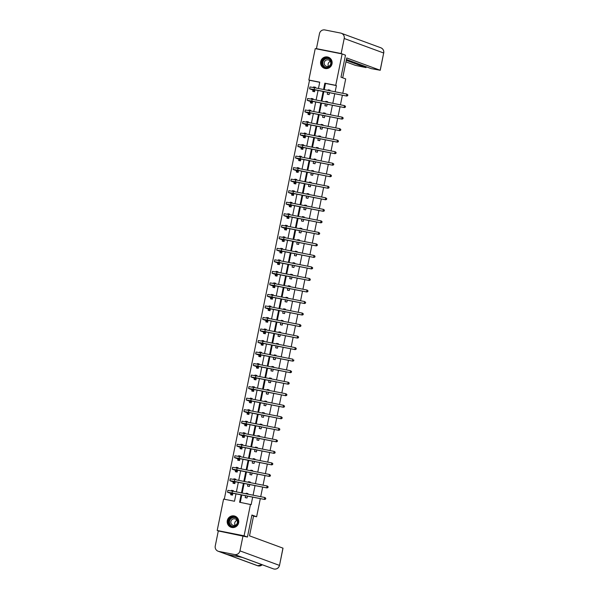 <?xml version="1.0" encoding="UTF-8"?>
<svg xmlns="http://www.w3.org/2000/svg" width="599" height="599" viewBox="0 0 599 599"><rect width="100%" height="100%" fill="white"/><g stroke="black" fill="none" stroke-linecap="round" stroke-linejoin="round"><path stroke-width="0.9" d="M332.018 63.861A5.885 5.78 110.2 0 1 324.321 68.256A5.885 5.78 110.2 0 1 320.682 61.615A5.885 5.78 110.2 0 1 328.379 57.212A5.885 5.78 110.2 0 1 332.018 63.861M238.642 522.815A5.885 5.78 110.2 0 1 230.944 527.217A5.885 5.78 110.2 0 1 227.306 520.576A5.885 5.78 110.2 0 1 235.003 516.173A5.885 5.78 110.2 0 1 238.642 522.815M218.62 531.014L217.197 530.489L223.584 499.087L234.486 501.243L236.006 493.793M319.724 82.295L309.511 80.273L224.281 499.229M309.511 80.273L308.844 80.026L315.231 48.624L342.126 53.94L335.74 85.343L324.838 83.186L323.55 89.498M342.126 53.94L345.481 55.175L341.003 77.196L345.698 78.918L342.778 93.302M342.388 95.204L340.434 104.825M340.045 106.727L338.083 116.348M337.701 118.25L335.74 127.879M335.358 129.781L333.396 139.402M333.007 141.304L331.052 150.926M330.663 152.827L328.709 162.449M328.319 164.351L326.365 173.98M325.976 175.881L324.014 185.503M323.632 187.405L321.67 197.026M321.289 198.928L319.327 208.557M318.938 210.459L316.983 220.08M316.594 221.982L314.64 231.603M314.25 233.505L312.289 243.134M311.907 245.036L309.945 254.657M309.563 256.559L307.601 266.181M307.212 268.082L305.258 277.711M304.869 279.613L302.914 289.235M302.525 291.136L300.571 300.758M300.181 302.66L298.22 312.289M297.838 314.19L295.876 323.812M295.494 325.714L293.532 335.335M293.143 337.237L291.189 346.866M290.8 348.768L288.845 358.389M288.456 360.291L286.494 369.912M286.112 371.814L284.151 381.443M283.769 383.345L281.807 392.966M281.418 394.868L279.463 404.49M279.074 406.392L277.12 416.02M276.731 417.922L274.776 427.544M274.387 429.446L272.425 439.067M272.043 440.969L270.082 450.598M269.7 452.5L267.738 462.121M267.349 464.023L265.394 473.644M265.005 475.546L263.051 485.175M262.661 487.077L260.707 496.698M260.318 498.6L256.627 516.75L253.519 516.136M230.915 493.561L230.667 494.767L232.487 495.126L232.884 493.179M233.266 491.277L233.385 490.686L231.566 490.326L231.446 490.918M233.258 482.038L233.011 483.236L234.83 483.595L235.227 481.648M235.609 479.747L235.729 479.163L233.917 478.803L233.797 479.395M235.602 470.514L235.355 471.713L237.174 472.072L237.571 470.125M237.96 468.223L238.073 467.639L236.261 467.28L236.141 467.864M237.945 458.984L237.706 460.189L239.518 460.549L239.914 458.602M240.304 456.7L240.424 456.109L238.604 455.757L238.484 456.341M240.289 447.46L240.049 448.658L241.861 449.018L242.258 447.071M242.647 445.169L242.767 444.585L240.948 444.226L240.828 444.817M242.632 435.937L242.393 437.135L244.212 437.495L244.602 435.548M244.991 433.646L245.111 433.062L243.291 432.703L243.172 433.287M244.984 424.406L244.736 425.612L246.556 425.971L246.953 424.025M247.335 422.123L247.454 421.539L245.642 421.179L245.523 421.763M247.327 412.883L247.08 414.081L248.899 414.441L249.296 412.494M249.678 410.592L249.798 410.008L247.986 409.649L247.866 410.24M249.671 401.36L249.424 402.558L251.243 402.917L251.64 400.971M252.029 399.069L252.149 398.485L250.33 398.125L250.21 398.709M252.014 389.829L251.775 391.035L253.587 391.394L253.983 389.447M254.373 387.546L254.493 386.961L252.673 386.602L252.553 387.186M254.358 378.306L254.118 379.504L255.93 379.863L256.327 377.917M256.716 376.015L256.836 375.431L255.017 375.071L254.897 375.663M256.709 366.783L256.462 367.981L258.281 368.34L258.678 366.393M259.06 364.492L259.18 363.907L257.36 363.548L257.241 364.132M259.053 355.252L258.805 356.457L260.625 356.817L261.022 354.87M261.404 352.968L261.523 352.384L259.711 352.025L259.592 352.609M261.396 343.729L261.149 344.927L262.968 345.286L263.365 343.339M263.755 341.437L263.867 340.853L262.055 340.494L261.935 341.086M263.74 332.205L263.5 333.403L265.312 333.763L265.709 331.816M266.098 329.914L266.218 329.33L264.399 328.971L264.279 329.555M266.083 320.675L265.844 321.88L267.656 322.24L268.053 320.293M268.442 318.391L268.562 317.807L266.742 317.448L266.622 318.032M268.427 309.151L268.187 310.349L270.007 310.709L270.396 308.762M270.785 306.86L270.905 306.276L269.086 305.917L268.966 306.508M270.778 297.628L270.531 298.826L272.35 299.186L272.747 297.239M273.129 295.337L273.249 294.753L271.429 294.394L271.317 294.978M273.122 286.097L272.874 287.303L274.694 287.662L275.091 285.716M275.473 283.814L275.592 283.23L273.78 282.87L273.661 283.454M275.465 274.574L275.218 275.772L277.038 276.132L277.434 274.185M277.824 272.283L277.943 271.699L276.124 271.34L276.004 271.931M277.809 263.051L277.569 264.249L279.381 264.608L279.778 262.661M280.167 260.76L280.287 260.176L278.468 259.816L278.348 260.408M280.152 251.528L279.913 252.726L281.725 253.085L282.122 251.138M282.511 249.236L282.631 248.652L280.811 248.293L280.691 248.877M282.503 239.997L282.256 241.195L284.076 241.554L284.465 239.607M284.854 237.706L284.974 237.122L283.155 236.762L283.035 237.354M284.847 228.474L284.6 229.672L286.419 230.031L286.816 228.084M287.198 226.182L287.318 225.598L285.506 225.239L285.386 225.83M287.191 216.95L286.943 218.148L288.763 218.508L289.16 216.561M289.549 214.659L289.661 214.075L287.849 213.716L287.73 214.3M289.534 205.42L289.287 206.618L291.107 206.977L291.503 205.03M291.893 203.128L292.012 202.544L290.193 202.185L290.073 202.776M291.878 193.896L291.638 195.094L293.45 195.454L293.847 193.507M294.236 191.605L294.356 191.021L292.537 190.662L292.417 191.253M294.221 182.373L293.982 183.571L295.801 183.93L296.191 181.984M296.58 180.082L296.7 179.498L294.88 179.138L294.76 179.722M296.572 170.842L296.325 172.04L298.145 172.4L298.542 170.46M298.923 168.559L299.043 167.967L297.224 167.608L297.104 168.199M298.916 159.319L298.669 160.517L300.488 160.876L300.885 158.93M301.267 157.028L301.387 156.444L299.575 156.084L299.455 156.676M301.26 147.796L301.012 148.994L302.832 149.353L303.229 147.406M303.618 145.505L303.738 144.921L301.918 144.561L301.799 145.145M303.603 136.265L303.364 137.463L305.176 137.822L305.572 135.883M305.962 133.981L306.082 133.39L304.262 133.03L304.142 133.622M305.947 124.742L305.707 125.94L307.519 126.299L307.916 124.352M308.305 122.451L308.425 121.867L306.606 121.507L306.486 122.099M308.29 113.218L308.051 114.416L309.87 114.776L310.26 112.829M310.649 110.927L310.769 110.343L308.949 109.984L308.829 110.568M310.641 101.688L310.394 102.886L312.214 103.245L312.611 101.306M312.992 99.404L313.112 98.813L311.3 98.453L311.181 99.045M312.985 90.164L312.738 91.362L314.557 91.722L314.954 89.775M315.344 87.873L315.456 87.289L313.644 86.93L313.524 87.521M241.09 494.796L239.578 502.254L251.146 504.65L252.688 497.095M253.078 495.193L255.032 485.564M255.421 483.663L257.375 474.041M257.765 472.139L259.719 462.518M260.108 460.616L262.07 450.987M262.452 449.085L264.414 439.464M264.795 437.562L266.757 427.941M267.147 426.039L269.101 416.41M269.49 414.508L271.444 404.887M271.834 402.985L273.788 393.363M274.177 391.461L276.139 381.833M276.521 379.931L278.483 370.309M278.872 368.407L280.826 358.786M281.216 356.884L283.17 347.255M283.559 345.353L285.513 335.732M285.903 333.83L287.864 324.209M288.246 322.307L290.208 312.678M290.59 310.776L292.552 301.155M292.941 299.253L294.895 289.631M295.285 287.73L297.239 278.101M297.628 276.199L299.582 266.577M299.972 264.676L301.933 255.054M302.315 253.152L304.277 243.523M304.666 241.622L306.621 232M307.01 230.098L308.964 220.477M309.354 218.575L311.308 208.946M311.697 207.044L313.659 197.423M314.041 195.521L316.002 185.9M316.384 183.998L318.346 174.369M318.735 172.467L320.69 162.846M321.079 160.944L323.033 151.322M323.423 149.421L325.377 139.792M325.766 137.89L327.728 128.268M328.11 126.367L330.071 116.745M330.453 114.843L332.415 105.214M332.804 103.313L334.759 93.691M335.148 91.789L336.406 85.59L325.504 83.433L324.246 89.633M323.857 91.535L321.903 101.164M321.513 103.065L319.552 112.687M319.17 114.589L317.208 124.21M316.819 126.112L314.864 135.741M314.475 137.643L312.521 147.264M312.131 149.166L310.177 158.787M309.788 160.689L307.826 170.318M307.444 172.22L305.483 181.841M305.101 183.743L303.139 193.365M302.75 195.267L300.795 204.895M300.406 206.797L298.452 216.419M298.062 218.321L296.108 227.942M295.719 229.844L293.757 239.473M293.375 241.375L291.413 250.996M291.032 252.898L289.07 262.519M288.681 264.421L286.726 274.05M286.337 275.952L284.383 285.573M283.993 287.475L282.032 297.097M281.65 298.998L279.688 308.62M279.306 310.522L277.344 320.151M276.955 322.052L275.001 331.674M274.612 333.576L272.657 343.197M272.268 345.099L270.314 354.728M269.924 356.63L267.963 366.251M267.581 368.153L265.619 377.774M265.237 379.676L263.275 389.305M262.886 391.207L260.932 400.828M260.543 402.73L258.588 412.352M258.199 414.253L256.237 423.882M255.855 425.784L253.894 435.406M253.512 437.307L251.55 446.929M251.161 448.831L249.206 458.46M248.817 460.361L246.863 469.983M246.474 471.885L244.519 481.506M244.13 483.408L242.168 493.037M241.786 494.939L240.266 502.389M245.597 495.687L245.208 497.634L247.02 497.994L247.417 496.047M247.806 494.145L247.926 493.561L246.107 493.202L245.987 493.786M247.949 484.164L247.552 486.111L249.364 486.47L249.761 484.524M250.15 482.622L250.27 482.038L248.45 481.678L248.33 482.262M250.292 472.641L249.895 474.588L251.715 474.947L252.104 473M252.493 471.099L252.613 470.514L250.794 470.155L250.674 470.739M252.636 461.11L252.239 463.057L254.058 463.416L254.455 461.47M254.837 459.568L254.957 458.984L253.145 458.624L253.025 459.208M254.979 449.587L254.582 451.534L256.402 451.893L256.799 449.946M257.181 448.045L257.3 447.46L255.488 447.101L255.369 447.685M257.323 438.064L256.926 440.01L258.746 440.37L259.142 438.423M259.532 436.521L259.652 435.937L257.832 435.578L257.712 436.162M259.667 426.533L259.277 428.48L261.089 428.839L261.486 426.892M261.875 424.991L261.995 424.406L260.176 424.047L260.056 424.631M262.018 415.01L261.621 416.956L263.433 417.316L263.83 415.369M264.219 413.467L264.339 412.883L262.519 412.524L262.399 413.108M264.361 403.486L263.964 405.433L265.784 405.793L266.181 403.846M266.562 401.944L266.682 401.36L264.863 401.001L264.743 401.585M266.705 391.963L266.308 393.902L268.127 394.262L268.524 392.315M268.906 390.413L269.026 389.829L267.214 389.47L267.094 390.061M269.048 380.432L268.651 382.379L270.471 382.739L270.868 380.792M271.257 378.89L271.369 378.306L269.557 377.947L269.438 378.531M271.392 368.909L270.995 370.856L272.815 371.215L273.211 369.269M273.601 367.367L273.721 366.783L271.901 366.423L271.781 367.007M273.743 357.386L273.346 359.325L275.158 359.685L275.555 357.745M275.944 355.836L276.064 355.252L274.245 354.893L274.125 355.484M276.087 345.855L275.69 347.802L277.509 348.161L277.899 346.215M278.288 344.313L278.408 343.729L276.588 343.369L276.468 343.953M278.43 334.332L278.033 336.279L279.853 336.638L280.25 334.691M280.632 332.789L280.751 332.205L278.932 331.846L278.82 332.43M280.774 322.809L280.377 324.748L282.196 325.107L282.593 323.168M282.975 321.266L283.095 320.675L281.283 320.315L281.163 320.907M283.117 311.278L282.721 313.225L284.54 313.584L284.937 311.637M285.326 309.735L285.446 309.151L283.627 308.792L283.507 309.376M285.461 299.755L285.072 301.701L286.884 302.061L287.28 300.114M287.67 298.212L287.79 297.628L285.97 297.269L285.85 297.853M287.812 288.231L287.415 290.171L289.227 290.53L289.624 288.591M290.013 286.689L290.133 286.097L288.314 285.738L288.194 286.329M290.156 276.701L289.759 278.647L291.578 279.007L291.968 277.06M292.357 275.158L292.477 274.574L290.657 274.215L290.537 274.799M292.499 265.177L292.102 267.124L293.922 267.483L294.319 265.537M294.701 263.635L294.82 263.051L293.008 262.691L292.889 263.275M294.843 253.654L294.446 255.593L296.265 255.953L296.662 254.013M297.052 252.112L297.164 251.52L295.352 251.161L295.232 251.752M297.186 242.123L296.79 244.07L298.609 244.429L299.006 242.483M299.395 240.581L299.515 239.997L297.696 239.637L297.576 240.221M299.537 230.6L299.141 232.547L300.953 232.906L301.349 230.959M301.739 229.058L301.859 228.474L300.039 228.114L299.919 228.698M301.881 219.077L301.484 221.016L303.304 221.375L303.693 219.436M304.082 217.534L304.202 216.943L302.383 216.583L302.263 217.175M304.225 207.546L303.828 209.493L305.647 209.852L306.044 207.905M306.426 206.004L306.546 205.42L304.726 205.06L304.614 205.644M306.568 196.023L306.171 197.969L307.991 198.329L308.388 196.382M308.77 194.48L308.889 193.896L307.077 193.537L306.958 194.121M308.912 184.499L308.515 186.446L310.334 186.798L310.731 184.859M311.121 182.957L311.24 182.366L309.421 182.006L309.301 182.598M311.255 172.969L310.866 174.915L312.678 175.275L313.075 173.328M313.464 171.426L313.584 170.842L311.765 170.483L311.645 171.067M313.606 161.445L313.21 163.392L315.022 163.752L315.418 161.805M315.808 159.903L315.928 159.319L314.108 158.96L313.988 159.544M315.95 149.922L315.553 151.869L317.373 152.221L317.762 150.282M318.151 148.38L318.271 147.788L316.452 147.429L316.332 148.02M318.294 138.391L317.897 140.338L319.716 140.698L320.113 138.751M320.495 136.849L320.615 136.265L318.803 135.906L318.683 136.49M320.637 126.868L320.24 128.815L322.06 129.174L322.457 127.228M322.839 125.326L322.958 124.742L321.146 124.382L321.027 124.966M322.981 115.345L322.584 117.292L324.403 117.651L324.8 115.704M325.19 113.803L325.309 113.211L323.49 112.859L323.37 113.443M325.324 103.814L324.935 105.761L326.747 106.12L327.144 104.174M327.533 102.272L327.653 101.688L325.834 101.328L325.714 101.912M327.675 92.291L327.279 94.238L329.091 94.597L329.487 92.65M329.877 90.749L329.997 90.164L328.177 89.805L328.057 90.389M256.627 516.75L251.924 515.02L247.447 537.041L244.954 536.547M247.447 537.041L244.093 535.806L217.197 530.489M336.406 85.59L335.74 85.343M250.479 504.403L244.093 535.806M323.161 91.4L321.206 101.021M320.817 102.923L318.863 112.552M318.473 114.454L316.519 124.075M316.13 125.977L314.168 135.599M313.786 137.5L311.824 147.129M311.435 149.031L309.481 158.653M309.091 160.554L307.137 170.176M306.748 172.078L304.794 181.707M304.404 183.608L302.443 193.23M302.061 195.132L300.099 204.753M299.717 206.655L297.755 216.284M297.366 218.186L295.412 227.807M295.022 229.709L293.068 239.33M292.679 241.232L290.725 250.861M290.335 252.763L288.374 262.384M287.992 264.286L286.03 273.908M285.648 275.81L283.686 285.438M283.297 287.34L281.343 296.962M280.953 298.864L278.999 308.485M278.61 310.387L276.648 320.008M276.266 321.918L274.305 331.539M273.923 333.441L271.961 343.062M271.572 344.964L269.617 354.586M269.228 356.487L267.274 366.116M266.884 368.018L264.93 377.64M264.541 379.541L262.579 389.163M262.197 391.065L260.236 400.694M259.854 402.595L257.892 412.217M257.503 414.119L255.548 423.74M255.159 425.642L253.205 435.271M252.815 437.173L250.854 446.794M250.472 448.696L248.51 458.317M248.128 460.219L246.167 469.848M245.777 471.75L243.823 481.371M243.434 483.273L241.479 492.895M318.466 88.495L319.746 82.183L308.844 80.026M236.388 491.891L238.35 482.27M238.731 480.368L240.693 470.739M241.083 468.837L243.037 459.216M243.426 457.314L245.38 447.693M245.77 445.791L247.724 436.162M248.113 434.26L250.075 424.639M250.457 422.737L252.419 413.115M252.808 411.214L254.762 401.585M255.152 399.683L257.106 390.061M257.495 388.159L259.449 378.538M259.839 376.636L261.8 367.007M262.182 365.105L264.144 355.484M264.526 353.582L266.488 343.961M266.877 342.059L268.831 332.438M269.221 330.536L271.175 320.907M271.564 319.005L273.518 309.384M273.908 307.482L275.869 297.86M276.251 295.958L278.213 286.329M278.595 284.428L280.557 274.806M280.946 272.904L282.9 263.283M283.29 261.381L285.244 251.752M285.633 249.85L287.595 240.229M287.977 238.327L289.938 228.706M290.32 226.804L292.282 217.175M292.671 215.273L294.626 205.652M295.015 203.75L296.969 194.128M297.359 192.227L299.313 182.598M299.702 180.696L301.664 171.074M302.046 169.173L304.007 159.551M304.389 157.649L306.351 148.02M306.74 146.119L308.695 136.497M309.084 134.595L311.038 124.974M311.428 123.072L313.382 113.443M313.771 111.541L315.733 101.92M316.115 100.018L318.076 90.397M325.504 83.433L324.838 83.186M247.866 493.853L246.107 493.202M233.325 490.978L231.566 490.326M235.677 479.447L233.917 478.803M250.21 482.322L248.45 481.678M238.02 467.924L236.261 467.28M252.553 470.799L250.794 470.155M240.364 456.401L238.604 455.757M254.897 459.276L253.145 458.624M242.707 444.877L240.948 444.226M257.248 447.745L255.488 447.101M245.051 433.347L243.291 432.703M259.592 436.222L257.832 435.578M247.394 421.823L245.642 421.179M261.935 424.698L260.176 424.047M249.746 410.3L247.986 409.649M264.279 413.168L262.519 412.524M252.089 398.769L250.33 398.125M266.622 401.644L264.863 401.001M254.433 387.246L252.673 386.602M268.966 390.121L267.214 389.47M256.776 375.723L255.017 375.071M271.317 378.59L269.557 377.947M259.12 364.192L257.36 363.548M273.661 367.067L271.901 366.423M261.464 352.669L259.711 352.025M276.004 355.544L274.245 354.893M263.815 341.145L262.055 340.494M278.348 344.013L276.588 343.369M266.158 329.615L264.399 328.971M280.691 332.49L278.932 331.846M268.502 318.091L266.742 317.448M283.042 320.967L281.283 320.315M270.845 306.568L269.086 305.917M285.386 309.436L283.627 308.792M273.189 295.037L271.429 294.394M287.73 297.913L285.97 297.269M275.54 283.514L273.78 282.87M290.073 286.389L288.314 285.738M277.884 271.991L276.124 271.34M292.417 274.859L290.657 274.215M280.227 260.46L278.468 259.816M294.76 263.335L293.008 262.691M282.571 248.937L280.811 248.293M297.111 251.812L295.352 251.161M284.914 237.414L283.155 236.762M299.455 240.281L297.696 239.637M287.258 225.883L285.506 225.239M301.799 228.758L300.039 228.114M289.609 214.36L287.849 213.716M304.142 217.235L302.383 216.583M291.953 202.836L290.193 202.185M306.486 205.704L304.726 205.06M294.296 191.306L292.537 190.662M308.837 194.181L307.077 193.537M296.64 179.782L294.88 179.138M311.181 182.658L309.421 182.006M298.983 168.259L297.224 167.608M313.524 171.127L311.765 170.483M301.334 156.728L299.575 156.084M315.868 159.604L314.108 158.96M303.678 145.205L301.918 144.561M318.211 148.08L316.452 147.429M306.022 133.682L304.262 133.03M320.555 136.55L318.803 135.906M308.365 122.151L306.606 121.507M322.906 125.026L321.146 124.382M310.709 110.628L308.949 109.984M325.25 113.503L323.49 112.859M313.052 99.105L311.3 98.453M327.593 101.98L325.834 101.328M315.403 87.574L313.644 86.93M329.937 90.449L328.177 89.805M233.296 491.12L231.761 490.978M232.547 494.811L231.117 494.534L230.885 493.456L232.704 493.816L229.357 492.573L264.691 499.469L232.053 492.955L227.515 492.198L230.885 493.456M232.502 495.044L231.117 494.534M265.514 499.012L265.664 498.271L265.514 499.012L264.361 499.341L264.736 497.492L232.427 491.105L227.89 490.349L227.515 492.198M265.664 498.271L265.072 497.619L265.799 498.323M265.649 499.064L264.691 499.469M237.833 520.082A5.091 5.002 110.2 0 1 234.651 526.536A5.091 5.002 110.2 0 1 228.324 523.391A5.091 5.002 110.2 0 1 231.506 516.93A5.091 5.002 110.2 0 1 237.833 520.082M228.743 523.294A4.717 4.627 -69.8 0 0 236.365 525.113A4.717 4.627 -69.8 0 0 234.771 517.334A4.717 4.627 -69.8 0 0 228.743 523.294M235.16 525.293A3.354 3.295 110.2 0 1 236.964 520.374M230.989 523.212A3.354 3.295 -69.8 0 0 236.418 524.507A3.354 3.295 -69.8 0 0 235.287 518.974A3.354 3.295 -69.8 0 0 230.989 523.212M236.687 517.154A5.848 5.743 -69.8 0 0 227.62 523.631A5.848 5.743 -69.8 0 0 232.861 527.569M331.21 61.12A5.091 5.002 110.2 0 1 328.027 67.582A5.091 5.002 110.2 0 1 321.7 64.43A5.091 5.002 110.2 0 1 324.883 57.976A5.091 5.002 110.2 0 1 331.21 61.12M322.12 64.333A4.717 4.627 -69.8 0 0 329.742 66.152A4.717 4.627 -69.8 0 0 328.147 58.373A4.717 4.627 -69.8 0 0 322.12 64.333M328.537 66.332A3.354 3.295 110.2 0 1 330.341 61.412M324.366 64.25A3.354 3.295 -69.8 0 0 329.794 65.546A3.354 3.295 -69.8 0 0 328.664 60.012A3.354 3.295 -69.8 0 0 324.366 64.25M330.064 58.193A5.848 5.743 -69.8 0 0 320.997 64.677A5.848 5.743 -69.8 0 0 326.238 68.608M251.872 515.267L253.572 515.896L249.513 535.843L283.02 548.167L279.508 565.419L282.945 548.13M218.792 551.417L226.849 554.375L242.625 557.489L234.568 554.532L218.792 551.417A4.642 4.552 -69.8 0 1 215.251 545.989L218.306 530.954L246.354 536.824M234.568 554.532A4.642 4.552 -69.8 0 0 239.959 550.87L243.022 535.835M242.625 557.489L273.399 568.855A4.642 4.552 -69.8 0 0 279.433 565.381L239.959 550.87M218.118 551.222L257.592 565.733A4.642 4.552 -69.8 0 0 258.266 565.92L258.319 565.935M342.703 77.818L346.739 57.968L380.17 70.255L383.674 53.004L344.208 38.493L341.145 53.528L344.425 54.786M345.945 61.877L355.454 65.373L366.034 67.597L346.259 60.327M344.208 38.493A4.642 4.552 -69.8 0 0 340.659 33.065L324.89 29.95A4.642 4.552 -69.8 0 0 319.492 33.611L316.437 48.646L341.145 53.528M346.424 59.511L371.2 68.615L380.17 70.255M366.199 66.781L366.034 67.597M316.437 48.646L317.725 49.118M235.647 479.597L234.104 479.455M234.89 483.288L233.46 483.004L233.236 481.925L235.048 482.285L231.708 481.049L267.042 487.938L234.396 481.431L229.859 480.675L233.236 481.925M234.845 483.513L233.46 483.004M267.858 487.489L268.015 486.747L267.858 487.489L266.705 487.818L267.079 485.969L234.771 479.582L230.233 478.826L229.859 480.675M268.015 486.747L267.416 486.089L268.15 486.8M267.993 487.534L267.042 487.938M237.99 468.066L236.448 467.924M237.234 471.765L235.804 471.48L235.579 470.402L237.399 470.762L234.052 469.519L269.385 476.415L236.74 469.901L232.202 469.144L235.579 470.402M237.189 471.99L235.804 471.48M270.209 475.958L270.359 475.224L270.209 475.958L269.048 476.287L269.423 474.445L237.114 468.059L232.577 467.302L232.202 469.144M270.359 475.224L269.423 474.445L270.493 475.269M270.344 476.01L269.385 476.415M240.334 456.543L238.791 456.401M239.585 460.234L238.147 459.957L237.923 458.879L239.742 459.238L236.395 457.995L271.729 464.891L239.083 458.377L234.546 457.621L237.923 458.879M239.533 460.466L238.147 459.957M272.552 464.435L272.702 463.693L272.552 464.435L271.392 464.764L271.766 462.915L239.458 456.528L234.92 455.772L234.546 457.621M272.702 463.693L272.103 463.042L272.837 463.746M272.687 464.487L271.729 464.891M242.677 445.02L241.135 444.877M241.929 448.711L240.499 448.426L240.266 447.348L242.086 447.708L238.739 446.472L274.072 453.361L241.427 446.854L236.89 446.098L240.266 447.348M241.884 448.936L240.499 448.426M274.896 452.911L275.046 452.17L274.896 452.911L273.736 453.241L274.117 451.391L241.801 445.005L237.271 444.248L236.89 446.098M275.046 452.17L274.447 451.519L275.181 452.223M275.031 452.956L274.072 453.361M245.021 433.489L243.479 433.347M244.272 437.188L242.842 436.903L242.61 435.825L244.429 436.184L241.083 434.941L276.416 441.837L243.771 435.323L239.241 434.567L242.61 435.825M244.227 437.412L242.842 436.903M277.24 441.381L277.389 440.647L277.24 441.381L276.087 441.71L276.461 439.868L244.152 433.481L239.615 432.725L239.241 434.567M277.389 440.647L276.461 439.868L277.524 440.692M277.374 441.433L276.416 441.837M247.372 421.966L245.83 421.823M246.616 425.657L245.186 425.38L244.961 424.302L246.773 424.661L243.434 423.418L278.767 430.314L246.122 423.8L241.584 423.044L244.961 424.302M246.571 425.889L245.186 425.38M279.583 429.857L279.733 429.116L279.583 429.857L278.43 430.187L278.805 428.337L246.496 421.951L241.959 421.194L241.584 423.044M279.733 429.116L279.141 428.465L279.868 429.169M279.718 429.91L278.767 430.314M249.716 410.442L248.173 410.3M248.959 414.134L247.529 413.849L247.305 412.778L249.117 413.13L245.777 411.895L281.111 418.783L248.465 412.277L243.928 411.52L247.305 412.778M248.914 414.358L247.529 413.849M281.934 418.334L282.084 417.593L281.934 418.334L280.774 418.664L281.148 416.814L248.84 410.427L244.302 409.671L243.928 411.52M282.084 417.593L281.485 416.941L282.219 417.645M282.069 418.379L281.111 418.783M252.059 398.912L250.517 398.769M251.303 402.61L249.873 402.326L249.648 401.248L251.468 401.607L248.121 400.364L283.454 407.26L250.809 400.746L246.271 399.99L249.648 401.248M251.258 402.835L249.873 402.326M284.278 406.803L284.428 406.07L284.278 406.803L283.117 407.133L283.492 405.291L251.183 398.904L246.646 398.148L246.271 399.99M284.428 406.07L283.492 405.291L284.562 406.115M284.413 406.856L283.454 407.26M254.403 387.388L252.86 387.246M253.654 391.08L252.216 390.803L251.992 389.724L253.811 390.084L250.464 388.841L285.798 395.737L253.152 389.223L248.615 388.466L251.992 389.724M253.609 391.312L252.216 390.803M286.622 395.28L286.771 394.539L286.622 395.28L285.461 395.61L285.835 393.76L253.527 387.373L248.989 386.617L248.615 388.466M286.771 394.539L286.172 393.887L286.906 394.591M286.756 395.333L285.798 395.737M256.746 375.865L255.204 375.723M255.998 379.556L254.568 379.272L254.335 378.201L256.155 378.553L252.808 377.318L288.141 384.206L255.496 377.699L250.959 376.943L254.335 378.201M255.953 379.781L254.568 379.272M288.965 383.757L289.115 383.016L288.965 383.757L287.805 384.086L288.186 382.237L255.878 375.85L251.34 375.094L250.959 376.943M289.115 383.016L288.516 382.364L289.25 383.068M289.1 383.802L288.141 384.206M259.09 364.334L257.555 364.192M258.341 368.033L256.911 367.749L256.679 366.67L258.498 367.03L255.152 365.794L290.485 372.683L257.847 366.176L253.31 365.412L256.679 366.67M258.296 368.258L256.911 367.749M291.309 372.226L291.458 371.492L291.309 372.226L290.156 372.556L290.53 370.714L258.221 364.327L253.684 363.571L253.31 365.412M291.458 371.492L290.53 370.714L291.593 371.537M291.443 372.279L290.485 372.683M261.441 352.811L259.899 352.669M260.685 356.502L259.255 356.225L259.03 355.147L260.842 355.507L257.503 354.264L292.836 361.16L260.191 354.645L255.653 353.889L259.03 355.147M260.64 356.734L259.255 356.225M293.652 360.703L293.81 359.962L293.652 360.703L292.499 361.032L292.874 359.183L260.565 352.796L256.028 352.04L255.653 353.889M293.787 360.755L292.836 361.16M263.785 341.288L262.242 341.145M263.028 344.979L261.598 344.695L261.374 343.624L263.193 343.983L259.846 342.74L295.18 349.629L262.534 343.122L257.997 342.366L261.374 343.624M262.983 345.204L261.598 344.695M296.003 349.18L296.153 348.438L296.003 349.18L294.843 349.509L295.217 347.66L262.909 341.273L258.371 340.517L257.997 342.366M296.153 348.438L295.554 347.787L296.288 348.491M296.138 349.224L295.18 349.629M266.128 329.757L264.586 329.615M265.379 333.456L263.942 333.171L263.717 332.093L265.537 332.452L262.19 331.217L297.523 338.106L264.878 331.599L260.34 330.835L263.717 332.093M265.327 333.68L263.942 333.171M298.347 337.649L298.497 336.915L298.347 337.649L297.186 337.978L297.561 336.136L265.252 329.75L260.715 328.993L260.34 330.835M298.497 336.915L297.561 336.136L298.631 336.96M298.482 337.701L297.523 338.106M268.472 318.234L266.929 318.091M267.723 321.925L266.293 321.648L266.061 320.57L267.88 320.929L264.533 319.686L299.867 326.582L267.221 320.068L262.684 319.312L266.061 320.57M267.678 322.157L266.293 321.648M300.691 326.126L300.84 325.384L300.691 326.126L299.53 326.455L299.904 324.606L267.596 318.226L263.066 317.463L262.684 319.312M300.84 325.384L300.241 324.733L300.975 325.437M300.825 326.178L299.867 326.582M270.815 306.71L269.273 306.568M270.067 310.402L268.637 310.117L268.404 309.047L270.224 309.406L266.877 308.163L302.21 315.052L269.565 308.545L265.035 307.789L268.404 309.047M270.022 310.626L268.637 310.117M303.034 314.602L303.184 313.861L303.034 314.602L301.874 314.932L302.255 313.082L269.947 306.695L265.409 305.939L265.035 307.789M303.184 313.861L302.592 313.21L303.319 313.913M303.169 314.647L302.21 315.052M273.159 295.18L271.624 295.037M272.41 298.879L270.98 298.594L270.755 297.516L272.567 297.875L269.228 296.64L304.554 303.528L271.916 297.022L267.379 296.258L270.755 297.516M272.365 299.103L270.98 298.594M305.378 303.072L305.527 302.338L305.378 303.072L304.225 303.401L304.599 301.559L272.29 295.172L267.753 294.416L267.379 296.258M305.527 302.338L304.599 301.559L305.662 302.383M305.512 303.124L304.554 303.528M275.51 283.656L273.968 283.514M274.754 287.348L273.324 287.071L273.099 285.993L274.911 286.352L271.572 285.109L306.905 292.005L274.26 285.491L269.722 284.735L273.099 285.993M274.709 287.58L273.324 287.071M307.729 291.548L307.879 290.807L307.729 291.548L306.568 291.878L306.943 290.028L274.634 283.649L270.097 282.885L269.722 284.735M307.879 290.807L307.28 290.156L308.013 290.859M307.856 291.601L306.905 292.005M277.854 272.133L276.311 271.991M277.097 275.825L275.667 275.54L275.443 274.469L277.262 274.829L273.915 273.586L309.249 280.474L276.603 273.968L272.066 273.211L275.443 274.469M277.052 276.049L275.667 275.54M310.072 280.025L310.222 279.284L310.072 280.025L308.912 280.354L309.286 278.505L276.978 272.118L272.44 271.362L272.066 273.211M310.222 279.284L309.623 278.632L310.357 279.336M310.207 280.07L309.249 280.474M280.197 260.602L278.655 260.46M279.448 264.301L278.011 264.017L277.786 262.939L279.606 263.298L276.259 262.062L311.592 268.951L278.947 262.444L274.409 261.681L277.786 262.939M279.404 264.526L278.011 264.017M312.416 268.494L312.566 267.76L312.416 268.494L311.255 268.831L311.63 266.982L279.321 260.595L274.784 259.839L274.409 261.681M312.566 267.76L311.63 266.982L312.7 267.805M312.551 268.547L311.592 268.951M282.541 249.079L280.998 248.937M281.792 252.771L280.362 252.493L280.13 251.415L281.949 251.775L278.602 250.532L313.936 257.428L281.29 250.914L276.753 250.157L280.13 251.415M281.747 253.003L280.362 252.493M314.76 256.971L314.909 256.23L314.76 256.971L313.599 257.3L313.981 255.451L281.672 249.072L277.135 248.308L276.753 250.157M314.909 256.23L314.31 255.578L315.044 256.282M314.894 257.023L313.936 257.428M284.884 237.556L283.342 237.414M284.136 241.247L282.706 240.963L282.473 239.892L284.293 240.251L280.946 239.008L316.279 245.897L283.641 239.39L279.104 238.634L282.473 239.892M284.091 241.472L282.706 240.963M317.103 245.448L317.253 244.706L317.103 245.448L315.95 245.777L316.324 243.928L284.016 237.541L279.478 236.785L279.104 238.634M317.253 244.706L316.661 244.055L317.388 244.759M317.238 245.493L316.279 245.897M287.235 226.025L285.693 225.883M286.479 229.724L285.049 229.439L284.825 228.361L286.636 228.721L283.297 227.485L318.631 234.374L285.985 227.867L281.448 227.103L284.825 228.361M286.434 229.949L285.049 229.439M319.447 233.917L319.604 233.183L319.447 233.917L318.294 234.254L318.668 232.405L286.359 226.018L281.822 225.261L281.448 227.103M319.604 233.183L318.668 232.405L319.731 233.228M319.581 233.969L318.631 234.374M289.579 214.502L288.037 214.36M288.823 218.193L287.393 217.916L287.168 216.838L288.98 217.197L285.641 215.954L320.974 222.85L288.329 216.336L283.791 215.58L287.168 216.838M288.778 218.425L287.393 217.916M321.798 222.394L321.948 221.652L321.798 222.394L320.637 222.723L321.012 220.881L288.703 214.494L284.166 213.731L283.791 215.58M321.948 221.652L321.349 221.001L322.082 221.705M321.933 222.446L320.974 222.85M291.923 202.979L290.38 202.836M291.174 206.67L289.736 206.385L289.512 205.315L291.331 205.674L287.984 204.431L323.318 211.32L290.672 204.813L286.135 204.057L289.512 205.315M291.121 206.895L289.736 206.385M324.141 210.87L324.291 210.129L324.141 210.87L322.981 211.2L323.355 209.351L291.047 202.964L286.509 202.207L286.135 204.057M324.291 210.129L323.692 209.478L324.426 210.182M324.276 210.915L323.318 211.32M294.266 191.448L292.724 191.306M293.517 195.147L292.087 194.862L291.855 193.784L293.675 194.143L290.328 192.908L325.661 199.796L293.016 193.29L288.478 192.526L291.855 193.784M293.473 195.371L292.087 194.862M326.485 199.34L326.635 198.606L326.485 199.34L325.324 199.677L325.699 197.827L293.39 191.44L288.86 190.684L288.478 192.526M326.635 198.606L325.699 197.827L326.769 198.651M326.62 199.392L325.661 199.796M296.61 179.925L295.067 179.782M295.861 183.623L294.431 183.339L294.199 182.261L296.018 182.62L292.671 181.377L328.005 188.273L295.359 181.759L290.829 181.003L294.199 182.261M295.816 183.848L294.431 183.339M328.829 187.816L328.978 187.075L328.829 187.816L327.668 188.146L328.05 186.304L295.741 179.917L291.204 179.153L290.829 181.003M328.978 187.075L328.379 186.424L329.113 187.128M328.963 187.869L328.005 188.273M298.953 168.401L297.418 168.259M298.205 172.093L296.775 171.808L296.55 170.737L298.362 171.097L295.015 169.854L330.349 176.742L297.71 170.236L293.173 169.48L296.55 170.737M298.16 172.317L296.775 171.808M331.172 176.293L331.322 175.552L331.172 176.293L330.019 176.623L330.393 174.773L298.085 168.386L293.547 167.63L293.173 169.48M331.322 175.552L330.73 174.901L331.457 175.604M331.307 176.338L330.349 176.742M301.304 156.871L299.762 156.728M300.548 160.569L299.118 160.285L298.894 159.207L300.705 159.566L297.366 158.331L332.7 165.219L300.054 158.713L295.517 157.949L298.894 159.207M300.503 160.794L299.118 160.285M333.523 164.762L333.673 164.029L333.523 164.762L332.363 165.099L332.737 163.25L300.428 156.863L295.891 156.107L295.517 157.949M333.673 164.029L332.737 163.25L333.808 164.074M333.65 164.815L332.7 165.219M303.648 145.347L302.106 145.205M302.892 149.046L301.462 148.762L301.237 147.683L303.057 148.043L299.71 146.8L335.043 153.696L302.398 147.182L297.86 146.426L301.237 147.683M302.847 149.271L301.462 148.762M335.867 153.239L336.017 152.498L335.867 153.239L334.706 153.569L335.081 151.727L302.772 145.34L298.235 144.576L297.86 146.426M336.017 152.498L335.418 151.847L336.151 152.55M336.002 153.292L335.043 153.696M305.992 133.824L304.449 133.682M305.243 137.515L303.805 137.231L303.581 136.16L305.4 136.52L302.053 135.277L337.387 142.165L304.741 135.659L300.204 134.902L303.581 136.16M305.191 137.74L303.805 137.231M338.21 141.716L338.36 140.975L338.21 141.716L337.05 142.045L337.424 140.196L305.116 133.809L300.578 133.053L300.204 134.902M338.36 140.975L337.761 140.323L338.495 141.027M338.345 141.761L337.387 142.165M308.335 122.301L306.793 122.159M307.587 125.992L306.156 125.708L305.924 124.629L307.744 124.989L304.397 123.753L339.73 130.642L307.085 124.135L302.547 123.372L305.924 124.629M307.542 126.217L306.156 125.708M340.554 130.185L340.704 129.451L340.554 130.185L339.393 130.522L339.775 128.673L307.467 122.286L302.929 121.53L302.547 123.372M340.704 129.451L339.775 128.673L340.838 129.496M340.689 130.238L339.73 130.642M310.679 110.77L309.136 110.628M309.93 114.469L308.5 114.184L308.268 113.106L310.087 113.466L306.74 112.223L342.074 119.119L309.428 112.605L304.898 111.848L308.268 113.106M309.885 114.694L308.5 114.184M342.898 118.662L343.047 117.921L342.898 118.662L341.744 118.991L342.119 117.149L309.81 110.763L305.273 109.999L304.898 111.848M343.047 117.921L342.456 117.269L343.182 117.973M343.032 118.714L342.074 119.119M313.03 99.247L311.487 99.105M312.274 102.938L310.844 102.654L310.619 101.583L312.431 101.942L309.091 100.699L344.425 107.588L311.779 101.081L307.242 100.325L310.619 101.583M312.229 103.163L310.844 102.654M345.241 107.139L345.391 106.397L345.241 107.139L344.088 107.468L344.462 105.619L312.154 99.232L307.616 98.476L307.242 100.325M345.391 106.397L344.799 105.746L345.526 106.45M345.376 107.184L344.425 107.588M315.373 87.724L313.831 87.581M314.617 91.415L313.187 91.13L312.963 90.052L314.774 90.412L311.435 89.176L346.769 96.065L314.123 89.558L309.586 88.794L312.963 90.052M314.572 91.64L313.187 91.13M347.592 95.608L347.742 94.874L347.592 95.608L346.432 95.945L346.806 94.095L314.497 87.709L309.96 86.952L309.586 88.794M347.742 94.874L346.806 94.095L347.877 94.919M347.727 95.66L346.769 96.065M232.053 492.955L232.427 491.105M231.873 526.296A4.717 4.627 110.2 0 1 235.115 517.476M235.894 517.933A4.56 4.478 -69.8 0 0 229.657 523.526A4.56 4.478 -69.8 0 0 232.756 526.454M325.25 67.343A4.717 4.627 110.2 0 1 328.492 58.522M329.27 58.972A4.56 4.478 -69.8 0 0 323.033 64.565A4.56 4.478 -69.8 0 0 326.133 67.492M262.235 564.752A4.642 4.552 -69.8 0 1 258.266 565.92L226.849 554.375M380.238 70.293L383.674 53.004A4.642 4.552 -69.8 0 0 380.807 47.763L341.34 33.259M234.396 481.431L234.771 479.582M236.74 469.901L237.114 468.059M239.083 458.377L239.458 456.528M241.427 446.854L241.801 445.005M243.771 435.323L244.152 433.481M246.122 423.8L246.496 421.951M248.465 412.277L248.84 410.427M250.809 400.746L251.183 398.904M253.152 389.223L253.527 387.373M255.496 377.699L255.878 375.85M257.847 366.176L258.221 364.327M260.191 354.645L260.565 352.796M262.534 343.122L262.909 341.273M264.878 331.599L265.252 329.75M267.221 320.068L267.596 318.226M269.565 308.545L269.947 306.695M271.916 297.022L272.29 295.172M274.26 285.491L274.634 283.649M276.603 273.968L276.978 272.118M278.947 262.444L279.321 260.595M281.29 250.914L281.672 249.072M283.641 239.39L284.016 237.541M285.985 227.867L286.359 226.018M288.329 216.336L288.703 214.494M290.672 204.813L291.047 202.964M293.016 193.29L293.39 191.44M295.359 181.759L295.741 179.917M297.71 170.236L298.085 168.386M300.054 158.713L300.428 156.863M302.398 147.182L302.772 145.34M304.741 135.659L305.116 133.809M307.085 124.135L307.467 122.286M309.428 112.605L309.81 110.763M311.779 101.081L312.154 99.232M314.123 89.558L314.497 87.709M235.1 516.248L235.602 516.435M231.064 527.225L231.566 527.405M328.469 57.287L328.978 57.474M324.441 68.264L324.943 68.451M242.31 557.429L273.399 568.855M274.065 569.05C276.873 569.32 278.685 568.114 279.508 565.419M262.302 564.775L257.592 565.733M383.749 53.041C384.071 50.571 383.09 48.811 380.807 47.763"/></g></svg>
